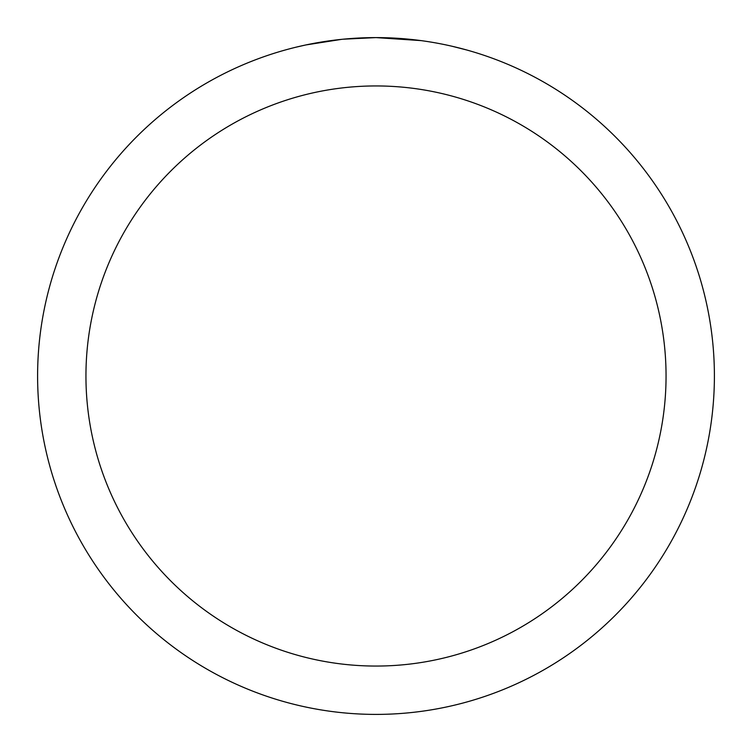 <?xml version="1.0" encoding="UTF-8"?>
<svg xmlns="http://www.w3.org/2000/svg" width="752" height="752" viewBox="0 0 752 752"><rect width="100%" height="100%" fill="white"/><g stroke="black" fill="none" stroke-linecap="round" stroke-linejoin="round"><path stroke-width="1.13" d="M382.101 37.656L386.302 37.76M413.497 39.687L414.784 39.828M421.017 40.608L376 37.6A338.4 338.4 0 0 1 714.4 376A338.4 338.4 0 0 1 376 714.4A338.4 338.4 0 0 1 37.6 376A338.4 338.4 0 0 1 376 37.6L343.081 39.207M452.008 46.248L466.475 49.923M431.545 42.187L435.248 42.826M376 85.944A290.056 290.056 0 0 1 666.056 376A290.056 290.056 0 0 1 376 666.056A290.056 290.056 0 0 1 85.944 376A290.056 290.056 0 0 1 376 85.944M341.652 39.348L305.942 44.932L296.119 47.16M353.675 38.333L355.358 38.23M330.485 40.674L336.078 39.969"/></g></svg>

